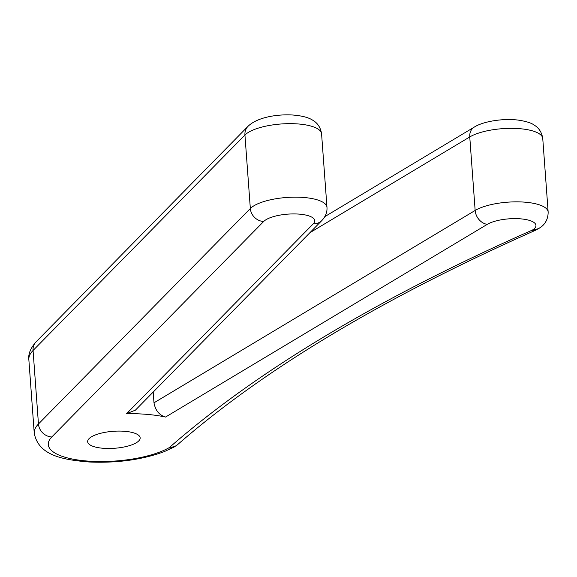 <?xml version="1.0" encoding="UTF-8"?>
<svg xmlns="http://www.w3.org/2000/svg" width="577" height="577" viewBox="0 0 577 577"><rect width="100%" height="100%" fill="white"/><g stroke="black" fill="none" stroke-linecap="round" stroke-linejoin="round"><path stroke-width="0.87" d="M95.292 434.986A26.318 8.511 175.8 0 0 87.654 441.715A26.318 8.511 175.8 0 0 104.17 448.351A26.318 8.511 175.8 0 0 132.508 444.586A26.318 8.511 175.8 0 0 140.153 437.856A26.318 8.511 175.8 0 0 123.629 431.221A26.318 8.511 175.8 0 0 95.292 434.986M165.534 417.056A78.955 25.539 175.8 0 0 126.594 413.68L313.361 223.753A26.318 8.511 175.8 0 0 297.004 213.995A26.318 8.511 175.8 0 0 263.667 221.503L51.793 436.969A65.792 21.284 175.8 0 0 79.251 460.186A65.792 21.284 175.8 0 0 160.42 451.784A65.792 21.284 175.8 0 0 168.628 447.968A13.156 4.255 175.8 0 0 169.862 447.125A2118.621 685.404 -4.2 0 1 531.583 230.439A13.156 4.255 175.8 0 0 533.602 229.278A26.318 8.511 175.8 0 0 521.969 218.971A26.318 8.511 175.8 0 0 487.269 224.352L165.534 417.056C159.209 415.151 155.364 410.406 153.987 402.811L153.201 392.05M313.361 223.753A13.156 11.684 -135.5 0 0 321.829 220.565L135.393 410.16L126.594 413.68M533.602 229.278A13.156 11.215 -128.1 0 0 540.808 227.215L535.99 230.057C383.561 297.624 264.107 369.143 177.615 444.615L174.117 447.045L164.315 451.611C142.151 459.732 117.16 463.194 89.348 462.004C62.9 459.84 38.428 455.534 34.245 433.147A78.955 25.539 -4.2 0 1 38.457 423.987A13.156 11.684 44.5 0 0 51.793 436.969M33.062 350.484A78.955 25.539 175.8 0 0 28.85 359.651C28.1 354.112 30.516 348.176 36.099 341.822A13.156 11.684 44.5 0 0 33.062 350.484L38.457 423.987L250.339 208.521A39.474 12.773 -4.2 0 1 259.693 203.01A39.474 12.773 -4.2 0 1 302.197 197.363A39.474 12.773 -4.2 0 1 326.971 207.316L321.577 133.821A39.474 12.773 175.8 0 0 296.802 123.86A39.474 12.773 175.8 0 0 254.291 129.515A39.474 12.773 175.8 0 0 244.936 135.018L33.062 350.484M263.667 221.503A13.156 11.684 44.5 0 1 250.339 208.521L244.936 135.018A13.156 11.684 44.5 0 1 247.98 126.356L36.099 341.822M153.987 402.811L475.152 210.454A39.474 12.773 -4.2 0 1 480.865 207.706A39.474 12.773 -4.2 0 1 523.375 202.058A39.474 12.773 -4.2 0 1 548.15 212.011L542.755 138.516A39.474 12.773 175.8 0 0 517.98 128.556A39.474 12.773 175.8 0 0 475.47 134.21A39.474 12.773 175.8 0 0 469.757 136.951L309.899 232.697M487.269 224.352A13.156 10.473 59.1 0 1 475.152 210.454L469.757 136.951A13.156 10.473 59.1 0 1 474.2 127.149L324.837 216.613M535.99 230.057A13.156 9.225 -113.8 0 1 531.583 230.439M177.615 444.615A13.156 11.439 -131.2 0 1 169.862 447.125M174.117 447.045A13.156 10.213 -119.1 0 1 168.628 447.968M34.245 433.147L28.85 359.651M474.2 127.149C482.769 121.545 502.769 118.112 518.225 120.103C526.137 121.3 531.482 122.98 534.244 125.137C535.579 125.966 541.363 129.212 542.755 138.516M247.98 126.356C257.623 116.886 278.085 114.131 292.467 114.996C302.031 115.732 308.883 117.542 313.03 120.413C314.364 121.242 320.177 124.481 321.577 133.821M540.808 227.215C542.539 225.924 548.172 221.618 548.15 212.011M321.829 220.565C325.601 216.541 327.318 212.127 326.971 207.316"/></g></svg>
